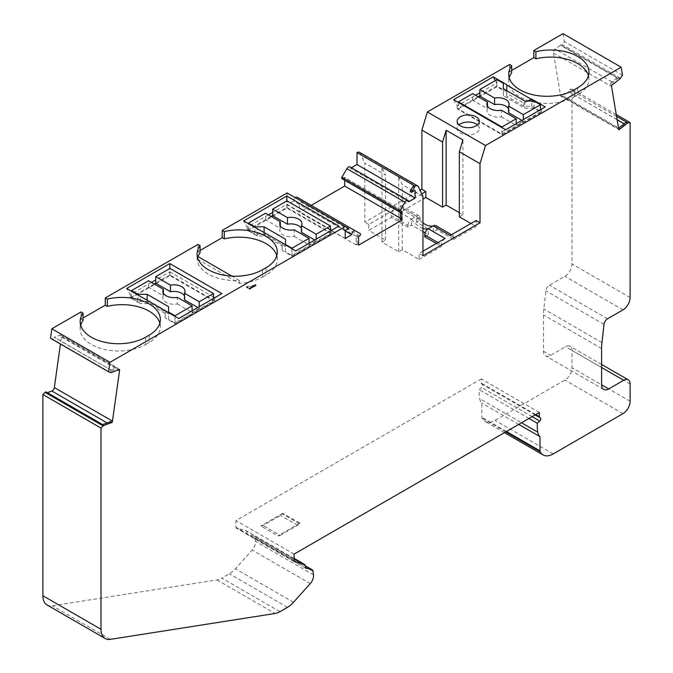 <?xml version="1.0" encoding="UTF-8"?>
<svg xmlns="http://www.w3.org/2000/svg" width="673" height="673" viewBox="0 0 673 673"><rect width="100%" height="100%" fill="white"/><g stroke="black" fill="none" stroke-linecap="round" stroke-linejoin="round"><path stroke-width="0.5" stroke-dasharray="3.37 2.52" d="M540.444 111.861L501.94 134.095L458.439 108.984L496.943 86.75L503.362 90.46L503.362 95.81L524.755 108.16L534.025 108.16L540.444 111.861L540.444 109.682M478.158 96.777L457.194 108.883L502.117 134.819L541.689 111.97L531.712 106.208L523.863 106.208L506.752 96.323L506.752 91.797L496.767 86.035L479.832 95.81M178.732 318.522L221.871 293.613M253.637 285.975A46.387 26.785 180 0 1 246.36 287.371L249.372 289.112M249.372 288.439L246.36 286.706L246.36 287.371M246.36 286.706A46.387 26.785 0 0 0 255.774 284.746M422.964 196.6L402.286 184.663L398.719 176.982L381.961 167.308L385.528 174.988L364.842 163.051L364.842 222.183L420.045 190.316M359.525 152.35A5.039 2.911 -60 0 1 360.282 153.225L364.842 163.051M478.402 96.92L472.698 100.218L487.462 108.74L487.462 106.098M487.462 108.74A11.096 6.402 -0 0 0 486.924 110.717A11.096 6.402 -0 0 0 501.435 116.808L501.435 110.221M511.657 70.438L509.604 71.624L511.657 72.802M574.136 89.82L574.136 96.937A38.319 22.125 180 0 1 532.377 101.741A38.319 22.125 180 0 1 508.721 81.298A38.319 22.125 180 0 1 509.217 77.74M574.136 96.937L577.703 94.885A38.319 22.125 180 0 0 588.925 79.237L588.925 72.12M588.429 75.679A38.319 22.125 180 0 1 588.925 79.237M477.468 124.875A11.096 6.402 180 0 1 479.336 128.434A11.096 6.402 180 0 1 476.089 132.968A11.096 6.402 180 0 1 464 134.356A11.096 6.402 180 0 1 457.152 128.434A11.096 6.402 180 0 1 459.02 124.875M508.569 112.685A11.096 6.402 -0 0 0 509.108 110.717A11.096 6.402 -0 0 0 508.569 108.74M436.87 229.771L436.87 227.945L453.627 237.619L453.627 239.445L436.87 229.771L433.303 231.823L416.545 222.149L420.112 220.096L403.354 210.422L422.964 199.099M453.627 239.445L476.089 226.473L476.089 220.534M470.94 223.503L476.089 226.473M459.331 216.799L462.898 214.737L459.331 212.685M254.848 234.069L248.43 230.368L286.942 208.134L330.435 233.245L291.931 255.479L285.512 251.769L285.512 246.419L264.119 234.069L254.848 234.069L254.848 227.432M271.118 216.445L247.184 230.259L257.17 236.021L265.011 236.021L282.13 245.906L282.13 250.432L292.107 256.194L331.688 233.346L286.765 207.41L272.674 215.545M301.411 232.286A11.096 6.402 0 0 0 301.958 230.309A11.096 6.402 0 0 0 301.411 228.34M200.032 250.482L197.98 251.668L200.032 252.855M262.52 269.73L262.52 276.99A38.319 22.125 180 0 1 239.395 283.35L197.307 259.046A38.319 22.125 180 0 1 198.005 256.573M262.52 276.99L266.079 274.929A38.319 22.125 180 0 0 277.31 259.29L277.31 252.03M276.788 255.656A38.319 22.125 180 0 1 277.31 259.29M506.752 91.797L506.752 84.672M495.345 80.558L496.767 83.023L479.832 92.807M496.767 86.035L496.767 83.023M617.141 119.794L568.416 91.578A1.514 0.875 -60 0 1 569.838 89.383L572 89.038L572 263.976A10.087 5.821 -60 0 1 564.866 276.325L549.429 285.234A5.039 2.911 120 0 0 545.896 290.82L543.826 309.058A50.425 29.116 120 0 0 543.473 314.989L543.473 351.256A10.087 5.821 -60 0 0 545.567 355.874A10.087 5.821 -60 0 0 550.607 355.369L565.581 346.721A9.077 5.241 -60 0 1 570.115 346.275A9.077 5.241 -60 0 1 572 350.431L572 367.719A10.087 5.821 -60 0 1 564.866 380.077L495.059 420.373A20.173 11.643 120 0 1 484.972 421.374A20.173 11.643 120 0 1 482.078 418.219A3.029 1.75 120 0 1 481.885 417.31L481.885 403.119A16.135 9.313 120 0 1 479.672 398.618L521.541 422.787M531.712 106.208L531.712 101.043M527.607 101.043L523.863 103.196L506.752 93.32L506.752 90.645M523.863 106.208L523.863 103.196M541.689 111.97L541.689 108.967L545.256 106.906M282.13 245.906L282.13 242.768L257.885 228.77M197.98 244.417L197.98 251.668M617.292 77.631L611.883 81.854A3.029 1.75 120 0 0 610.209 84.52L618.546 78.009A1.514 0.875 -60 0 1 617.604 78.211A1.514 0.875 -60 0 1 617.309 77.723L560.601 44.898L555.191 49.121A3.029 1.75 120 0 0 553.458 52.99L560.542 95.314A3.029 1.75 120 0 0 561.139 96.289A3.029 1.75 120 0 0 563.023 95.894L568.433 91.671M622.483 75.157L564.369 41.608L562.359 44.721A1.514 0.875 -60 0 1 560.912 45.478A1.514 0.875 -60 0 1 560.617 44.99L560.601 44.898M610.209 84.52L611.639 85.336M563.04 33.65L564.369 41.608M213.492 297.012L169.815 271.791L169.815 268.502M151.45 282.391L130.242 294.639L126.675 288.465M165.179 310.699L165.179 317.95L175.165 323.713L214.737 300.865L169.815 274.929L169.815 271.791L155.732 279.926M305.323 568.037L247.201 534.488L253.443 535.927A5.039 2.911 -60 0 1 253.923 536.12A5.039 2.911 -60 0 1 254.932 537.87L255.378 541.294A8.068 4.661 -60 0 1 252.139 550.051L235.373 568.761A20.173 11.643 -60 0 1 229.342 573.783L221.871 578.099L279.985 611.656M424.747 236.77L428.314 234.709L425.126 232.875M422.964 231.621L411.556 225.034L407.989 227.095L407.989 225.27L391.232 215.596A5.039 2.911 -60 0 1 394.799 209.421L368.77 224.446L368.77 230.385L391.232 217.421L407.989 227.095M422.964 251.206L419.043 253.469L419.043 259.408L402.286 249.733L398.719 251.795L381.961 242.12L385.528 240.059L368.77 230.385M419.043 259.408L441.505 246.444L441.505 244.619L437.938 242.558M436.356 243.475L441.505 246.444M616.275 114.603L572 89.038M618.546 128.173L617.637 128.88A3.029 1.75 120 0 0 617.831 129.023A3.029 1.75 120 0 0 619.715 128.619L625.108 124.303A1.514 0.875 -60 0 1 625.974 122.377M433.303 231.823L433.303 225.884M435.826 225.64A5.039 2.911 -60 0 1 436.87 227.945M453.627 237.619A5.039 2.911 120 0 0 452.584 235.314A5.039 2.911 120 0 0 450.06 235.567M421.702 193.883L399.787 206.535A5.039 2.911 -60 0 1 402.311 206.291A5.039 2.911 -60 0 1 403.354 208.596L403.354 210.422M357.161 244.324L357.161 235.676L356.11 236.282L356.11 244.93L357.161 244.324L358.591 245.14M357.161 235.676L358.591 236.501M400.342 219.39L401.394 218.784L401.394 210.136L400.342 210.75L401.764 211.566M400.342 210.75L400.342 212.306M343.81 229.796L343.81 225.682L347.377 227.743L343.81 229.796L345.232 230.62M347.377 227.743L348.799 228.559M345.232 238.444L287.119 204.886L293.605 201.143A3.029 1.75 -60 0 1 295.354 197.702M345.232 230.957L293.605 201.143M287.119 192.949L287.119 204.886M445.072 238.444A5.039 2.911 120 0 0 441.505 244.619M402.286 249.733L402.286 184.663M422.964 255.74L419.043 253.469M145.57 337.249L145.57 344.509A38.319 22.125 180 0 1 103.81 349.304A38.319 22.125 180 0 1 80.154 328.861A38.319 22.125 180 0 1 80.667 325.236M81.038 311.936L81.038 319.187L83.082 320.373M145.57 344.509L149.137 342.448A38.319 22.125 180 0 0 160.359 326.809L160.359 319.549M110.624 421.609A3.029 1.75 -60 0 1 108.546 423.738L103.146 425.757L46.471 392.923A1.514 0.875 120 0 0 46.168 392.006M47.362 392.687L46.454 393.032M110.978 369.948L116.379 367.929A3.029 1.75 -60 0 1 117.523 367.954A3.029 1.75 -60 0 1 118.053 368.661L109.716 371.774A1.514 0.875 120 0 0 110.961 370.057L54.286 337.215L59.695 335.196A3.029 1.75 -60 0 1 60.831 335.221A3.029 1.75 -60 0 1 61.428 337.055L60.452 344.012M410.126 191.511L413.693 189.45L415.115 190.274M413.693 189.45L413.693 185.336M408.629 201.841L350.515 168.292L351.399 167.779M282.13 250.432L282.13 243.18M295.674 251.004L338.813 226.094M292.107 256.194L292.107 253.056M331.688 233.346L331.688 230.208M330.435 229.493L286.765 204.272L286.765 200.975M286.765 207.41L286.765 204.272L272.674 212.407M214.737 300.865L214.737 297.727M175.165 323.713L175.165 320.575M154.167 283.964L130.242 297.777L140.22 303.54L140.22 296.288M130.242 297.777L130.242 294.639M268.401 214.872L247.184 227.121L243.618 220.946M265.011 236.021L265.011 232.883M257.17 236.021L257.17 228.77M247.184 230.259L247.184 227.121M165.179 317.95L165.179 310.287L140.935 296.288M297.256 197.29L302.177 200.133A1.312 0.757 -60 0 1 302.379 201.185A1.312 0.757 -60 0 1 301.521 202.337L299.418 203.549L299.418 212.197L311.246 205.366M360.299 233.682L302.177 200.133L360.299 233.682M165.179 313.425L148.068 303.54L148.068 300.402M118.053 368.661L119.483 369.485M50.517 338.275L52.528 339.066A1.514 0.875 120 0 0 54.269 337.333L54.286 337.215M47.06 604.977A20.173 11.643 120 0 0 52.267 605.793L216.992 579.924A20.173 11.643 120 0 0 221.871 578.099M625.124 124.396L624.123 123.824M401.394 210.136L344.702 177.411L342.599 178.623A1.312 0.757 -60 0 1 341.943 178.69M344.702 180.28L344.702 177.411M401.394 218.784L400.342 218.178M103.146 425.757L103.154 425.647A1.514 0.875 120 0 0 102.86 424.73A1.514 0.875 120 0 0 102.288 424.722M502.117 134.819L502.117 131.815L541.689 108.967M502.117 131.815L505.684 129.754M453.627 99.697L457.194 105.88L475.55 95.272M509.604 64.499L509.604 71.624M539.384 412.49L481.271 378.933L481.271 383.114A2.019 1.161 120 0 0 481.683 384.039L482.272 384.384A2.019 1.161 -60 0 1 481.632 387.505L479.168 389.692A50.425 29.116 120 0 0 479.672 398.618M481.271 378.933L235.962 520.557L235.962 527.287A2.019 1.161 -60 0 0 236.383 528.204A2.019 1.161 -60 0 0 236.568 528.28L245.292 530.299A6.553 3.786 120 0 1 245.914 530.543A6.553 3.786 120 0 1 247.201 534.488M83.082 318.001L81.038 319.187M349.893 166.904A3.029 1.75 -60 0 1 350.515 168.292M356.11 244.93L299.418 212.197M356.11 236.282L299.418 203.549M398.719 251.795L398.719 176.982M381.961 242.12L381.961 167.308M457.194 108.883L457.194 105.88M385.528 240.059L385.528 174.988M368.77 224.446L364.842 222.183M391.232 217.421L391.232 215.596M617.637 128.88L619.067 129.704M428.314 234.709L428.314 228.77M462.898 214.737L462.898 139.925M416.545 222.149L416.545 216.21A20.173 11.643 -120 0 0 422.964 222.906M420.112 220.096L420.112 218.271A5.039 2.911 120 0 0 419.069 215.966A5.039 2.911 120 0 0 416.545 216.21L399.787 206.535M197.307 256.169L197.307 259.046M239.395 283.35L239.395 280.464A38.319 22.125 180 0 1 197.096 258.457A38.319 22.125 180 0 1 197.282 256.278M411.556 225.034L411.556 219.095A20.173 11.643 -120 0 0 422.964 228.45M394.799 209.421L411.556 219.095A5.039 2.911 120 0 0 407.989 225.27M159.838 323.175A38.319 22.125 180 0 1 160.359 326.809M506.752 96.323L506.752 93.32M518.748 424.402L481.885 403.119M169.815 274.929L155.732 283.064M411.556 219.095L416.545 216.21M294.076 554.115L235.962 520.557M535.17 414.921L481.683 384.039M529.02 418.471L479.168 389.692M148.068 303.54L140.22 303.54M137.906 301.588L131.487 297.887L169.991 275.652L213.492 300.764L174.988 322.998L168.57 319.288L168.57 313.938L147.177 301.588L137.906 301.588L137.906 294.951M239.395 280.464L231.857 276.115M271.253 216.521L265.549 219.81L280.313 228.34L280.313 225.699M280.313 228.34A11.096 6.402 0 0 0 279.766 230.309A11.096 6.402 0 0 0 294.286 236.408L294.286 229.821M265.549 219.81L265.549 213.223M309.05 243.281L309.05 244.93L316.175 240.808L314.754 239.983M294.286 236.408L309.05 244.93M316.175 240.808L316.175 239.167M248.43 230.368L248.43 223.722M285.512 251.769L285.512 245.132M285.512 239.167L285.512 246.419M291.931 248.842L291.931 255.479M264.119 232.37L264.119 234.069M330.435 230.932L330.435 233.245M286.942 208.134L286.942 200.874M184.469 299.805A11.096 6.402 0 0 0 185.008 297.828A11.096 6.402 0 0 0 184.469 295.859M154.302 284.04L148.598 287.329L163.362 295.859L163.362 293.218M163.362 295.859A11.096 6.402 0 0 0 162.824 297.828A11.096 6.402 0 0 0 177.336 303.927L177.336 297.34M148.598 287.329L148.598 280.742M192.099 310.8L192.099 312.449L199.233 308.327L197.803 307.502M177.336 303.927L192.099 312.449M199.233 308.327L199.233 306.686M131.487 297.887L131.487 291.241M168.57 319.288L168.57 312.651M168.57 306.686L168.57 313.938M174.988 316.36L174.988 322.998M147.177 299.889L147.177 301.588M213.492 298.45L213.492 300.764M169.991 275.652L169.991 268.392M280.178 535.38L297.685 525.268A5.039 2.911 -60 0 0 299.468 523.695L299.872 523.182L282.761 513.306L282.357 513.81A5.039 2.911 -60 0 1 280.574 515.392L263.059 525.504A5.039 2.911 -60 0 1 260.846 525.958L277.966 535.834A5.039 2.911 -60 0 0 280.178 535.38L263.059 525.504M282.761 513.306L260.846 525.958M299.872 523.182L277.966 535.834M496.943 79.633L496.943 86.75M503.362 90.46L503.362 83.334M534.025 108.16L534.025 101.043M524.755 101.043L524.755 108.16M503.362 88.685L503.362 95.81M501.94 134.095L501.94 127.592M458.439 102.481L458.439 108.984M516.199 123.681L516.199 125.329L523.333 121.216L523.333 119.567M472.698 100.218L472.698 93.631M523.333 121.216L521.903 120.391M501.435 116.808L516.199 125.329M418.404 186.774L360.282 153.225M601.595 348.538L543.473 314.989M601.94 342.616L543.826 309.058M611.883 81.854L555.191 49.121M617.309 77.723L560.617 44.99M553.458 52.99L611.572 86.539M620.472 78.27L562.359 44.721M253.443 535.927L305.239 565.833M601.595 367.517L565.581 346.721M543.473 351.256L550.607 355.369M616.569 116.362L569.838 89.383M625.108 124.303L624.182 123.773M617.124 119.701L568.416 91.578M630.113 297.525L572 263.976M313.5 574.851L255.378 541.294M310.261 583.609L252.139 550.051M313.046 571.427L254.932 537.87M293.487 602.318L235.373 568.761M577.703 87.759L577.703 94.885M149.137 335.196L149.137 342.448M107.125 422.913L108.546 423.738M61.428 337.055L118.339 369.914M630.113 383.98L572 350.431M630.113 401.276L572 367.719M622.988 413.626L564.866 380.077M359.643 235.895L301.521 202.337M116.379 367.929L59.695 335.196M110.961 370.057L54.269 337.333M110.389 639.35L52.267 605.793M400.713 212.18L342.599 178.623M622.988 309.874L564.866 276.325M607.542 318.792L549.429 285.234M103.154 425.647L46.471 392.923M109.716 371.774L111.146 372.598M110.641 372.623L52.528 339.066M553.172 453.93L495.059 420.373M505.768 431.898L482.078 418.219M604.009 324.378L545.896 290.82M266.079 267.677L266.079 274.929M618.546 78.009L619.968 78.834M506.458 431.494L481.885 417.31M287.464 607.34L229.342 573.783M216.992 579.924L275.106 613.482M403.354 208.596L420.112 218.271M618.664 128.871L560.542 95.314M563.023 95.894L618.504 127.92M618.714 128.047L619.715 128.619M294.076 558.464L245.292 530.299M294.337 561.635L236.568 528.28M294.076 560.836L235.962 527.287M535.767 414.576L481.271 383.114M532.15 416.663L481.632 387.505M297.685 525.268L280.574 515.392M299.468 523.695L282.357 513.81M486.924 104.13L486.924 110.717M509.108 104.13L509.108 110.717M301.958 223.722L301.958 230.309M457.152 121.317L457.152 128.434M479.336 121.317L479.336 128.434M452.584 235.314L451.533 234.709M508.721 81.298L508.721 74.173M80.154 328.861L80.154 321.61M603.681 389.423L545.567 355.874M60.831 335.221L117.523 367.954M504.481 432.638L484.972 421.374M197.096 258.457L197.096 254.091M305.206 565.724L253.923 536.12M617.604 78.211L560.912 45.478M561.139 96.289L617.831 129.023M294.076 558.354L245.914 530.543M294.496 561.762L236.383 528.204M601.595 364.446L570.115 346.275M419.069 215.966L402.311 206.291M279.766 223.722L279.766 230.309M185.008 291.241L185.008 297.828M162.824 291.241L162.824 297.828"/><path stroke-width="1.01" d="M479.832 95.81L478.158 96.777M221.871 293.613L178.732 318.522L126.675 288.465L169.815 263.555L221.871 293.613M305.239 565.833L311.565 569.484L305.323 568.037A6.553 3.786 120 0 0 304.028 564.092A6.553 3.786 120 0 0 303.414 563.856L294.69 561.837A2.019 1.161 -60 0 1 294.496 561.762A2.019 1.161 -60 0 1 294.076 560.836L294.076 554.115L539.384 412.49L539.384 416.671A2.019 1.161 120 0 0 539.805 417.596L540.394 417.933A2.019 1.161 -60 0 1 539.754 421.054L537.29 423.241A50.425 29.116 120 0 0 537.786 432.167A16.135 9.313 120 0 0 539.998 436.668L539.998 450.86A3.029 1.75 120 0 0 540.192 451.776A20.173 11.643 120 0 0 543.094 454.931A20.173 11.643 120 0 0 553.172 453.93L622.988 413.626A10.087 5.821 -60 0 0 630.113 401.276L630.113 383.98A9.077 5.241 -60 0 0 628.237 379.833L601.595 364.446M618.546 128.173L625.974 122.377L627.404 123.201A1.514 0.875 -60 0 1 627.951 122.932L630.113 122.595L630.113 297.525A10.087 5.821 -60 0 1 622.988 309.874L607.542 318.792A5.039 2.911 120 0 0 604.009 324.378L601.94 342.616A50.425 29.116 120 0 0 601.595 348.538L601.595 384.805A10.087 5.821 120 0 0 603.681 389.423A10.087 5.821 120 0 0 608.72 388.927L623.694 380.279A9.077 5.241 -60 0 1 628.237 379.833M627.404 123.201L619.067 129.704A3.029 1.75 -60 0 1 618.664 128.871L611.572 86.539A3.029 1.75 -60 0 1 611.639 85.336L619.968 78.834A1.514 0.875 -60 0 0 620.472 78.27L622.483 75.157L621.154 67.207L563.04 33.65L533.849 50.5L533.849 57.626L511.657 70.438M415.115 186.16L413.693 185.336L410.126 191.511L411.556 192.335L415.115 186.16A5.039 2.911 -60 0 1 417.639 185.908A5.039 2.911 -60 0 1 418.404 186.774L422.964 196.6L422.964 255.74L480.009 222.797L480.009 163.665L485.494 145.528L621.154 67.207M411.556 192.335L415.115 190.274L415.115 198.098L357.001 164.54L357.001 152.603A5.039 2.911 -60 0 1 359.525 152.35L417.639 185.908M118.339 369.914L119.542 370.613A3.029 1.75 120 0 0 119.483 369.485L111.146 372.598A1.514 0.875 120 0 1 110.641 372.623L108.631 371.833L109.96 362.335L345.232 226.507L348.799 228.559L345.232 230.62L345.232 238.444L351.718 234.7A3.029 1.75 -60 0 1 353.039 231.655A3.029 1.75 -60 0 1 355.378 230.847L360.299 233.682A1.312 0.757 -60 0 1 360.492 234.734A1.312 0.757 -60 0 1 359.643 235.895L358.591 236.501L358.591 245.14L401.764 220.214L401.764 211.566L400.713 212.18A1.312 0.757 -60 0 1 400.056 212.239A1.312 0.757 -60 0 1 400.056 210.725L404.978 202.203A3.029 1.75 -60 0 1 408.006 200.453A3.029 1.75 -60 0 1 408.629 201.841L415.115 198.098M355.378 230.847L297.256 197.29A3.029 1.75 -60 0 0 295.354 197.702M119.542 370.613L112.458 421.13L54.336 387.572A3.029 1.75 -60 0 1 51.863 391.013L47.362 392.687M112.046 422.425L110.624 421.609L102.288 424.722L103.718 425.546L112.046 422.425A3.029 1.75 120 0 0 112.458 421.13M103.718 425.546A1.514 0.875 120 0 0 103.162 425.916L101 428.078L42.887 394.521L42.887 595.74A20.173 11.643 120 0 0 47.06 604.977L105.181 638.526A20.173 11.643 120 0 0 110.389 639.35L275.106 613.482A20.173 11.643 -60 0 0 279.985 611.656L287.464 607.34A20.173 11.643 -60 0 0 293.487 602.318L310.261 583.609A8.068 4.661 -60 0 0 313.5 574.851L313.046 571.427A5.039 2.911 -60 0 0 312.036 569.669L305.206 565.724M42.887 595.74L101 629.289L101 428.078M101 629.289A20.173 11.643 120 0 0 105.181 638.526M311.565 569.484A5.039 2.911 -60 0 1 312.036 569.669M255.774 284.746L255.774 285.411L249.372 289.112L249.372 288.439L255.774 284.746M255.774 285.411A46.387 26.785 180 0 1 253.637 285.975M459.331 212.685L446.14 205.063L442.573 207.124L442.573 142.053L421.895 130.108L427.372 111.979L509.604 64.499L511.657 65.685A38.319 22.125 0 0 0 508.721 74.173A38.319 22.125 0 0 0 532.377 94.615A38.319 22.125 0 0 0 574.136 89.82L577.703 87.759A38.319 22.125 0 0 0 588.925 72.12A38.319 22.125 0 0 0 535.901 51.686L535.901 58.803A38.319 22.125 180 0 1 588.429 75.679M446.14 205.063L446.14 130.251L442.573 142.053M422.964 199.099L425.816 197.45L425.816 191.511L421.895 189.248L421.895 130.108M425.816 197.45L442.573 207.124M487.462 106.098L487.462 102.153A11.096 6.402 180 0 0 486.924 104.13A11.096 6.402 180 0 0 501.435 110.221L516.199 118.742L516.199 123.681M509.217 77.74A38.319 22.125 180 0 1 511.657 72.802L511.657 65.685M535.901 58.803L533.849 57.626M459.02 124.875A11.096 6.402 180 0 1 477.468 124.875M521.903 120.391L508.569 112.685L508.569 106.098A11.096 6.402 180 0 0 509.108 104.13A11.096 6.402 180 0 0 494.596 98.031L479.832 89.509L479.832 96.096L478.402 96.92M508.569 108.74A11.096 6.402 -0 0 0 494.596 104.618L494.596 98.031M480.009 163.665L459.331 151.728L459.331 216.799L470.94 223.503M272.674 215.545L271.118 216.445M314.754 239.983L301.411 232.286L301.411 225.699A11.096 6.402 180 0 0 301.958 223.722A11.096 6.402 180 0 0 287.438 217.631L272.674 209.11L272.674 215.696L271.253 216.521M301.411 228.34A11.096 6.402 0 0 0 287.438 224.218L287.438 217.631M198.005 256.573A38.319 22.125 180 0 1 200.032 252.855L200.032 245.595A38.319 22.125 0 0 0 197.096 254.091A38.319 22.125 0 0 0 220.752 274.525A38.319 22.125 0 0 0 262.52 269.73L266.079 267.677A38.319 22.125 0 0 0 277.31 252.03A38.319 22.125 0 0 0 224.277 231.596L222.225 230.418L287.119 192.949L345.232 226.507M224.277 231.596L224.277 238.856A38.319 22.125 180 0 1 276.788 255.656M224.277 238.856L222.225 237.67L200.032 250.482M476.089 125.843A11.096 6.402 180 0 1 464 127.231A11.096 6.402 180 0 1 457.152 121.317A11.096 6.402 180 0 1 468.24 114.906A11.096 6.402 180 0 1 479.336 121.317A11.096 6.402 180 0 1 476.089 125.843M506.752 90.645L506.752 84.672L493.2 76.848L495.345 80.558M531.712 101.043L531.712 99.082L527.607 101.043M493.2 76.848L453.627 99.697L505.684 129.754L545.256 106.906L531.712 99.082M282.13 242.768L243.618 220.946L286.765 196.036L338.813 226.094L295.674 251.004L282.13 242.768M109.96 362.335L51.846 328.786L81.038 311.936L83.082 313.113A38.319 22.125 0 0 0 80.154 321.61A38.319 22.125 0 0 0 103.81 342.044A38.319 22.125 0 0 0 145.57 337.249L149.137 335.196A38.319 22.125 0 0 0 160.359 319.549A38.319 22.125 0 0 0 107.327 299.115L105.282 297.937L197.98 244.417L200.032 245.595M169.815 268.502L169.815 263.555M155.732 279.926L151.45 282.391M425.126 232.875L422.964 231.621M437.938 242.558L424.747 234.944L424.747 236.77L436.356 243.475M630.113 122.595L616.275 114.603M424.747 234.944A5.039 2.911 -60 0 1 428.314 228.77L433.303 225.884A5.039 2.911 -60 0 1 435.826 225.64L451.533 234.709M480.009 222.797L476.089 220.534L450.06 235.567L433.303 225.884A20.173 11.643 -120 0 1 422.964 222.906M425.816 191.511L421.702 193.883M400.342 212.306L400.342 219.39L401.764 220.214M351.718 234.7L345.232 230.957M422.964 228.45A20.173 11.643 -120 0 0 428.314 228.77L445.072 238.444L422.964 251.206M83.082 313.113L83.082 320.373A38.319 22.125 180 0 0 80.667 325.236M60.452 344.012L54.336 387.572M413.693 185.336L357.001 152.603M351.399 167.779L357.001 164.54M331.688 230.208L330.435 229.493M214.737 297.727L213.492 297.012M286.765 200.975L286.765 196.036M272.674 212.407L268.401 214.872M535.901 51.686L533.849 50.5M102.624 424.596L46.168 392.006A1.514 0.875 120 0 0 45.049 392.367L42.887 394.521M624.123 123.824L617.141 119.794M400.342 218.178L344.702 186.051L344.702 180.28M400.056 212.239L341.943 178.69A1.312 0.757 -60 0 1 341.943 177.176L346.864 168.654A3.029 1.75 -60 0 1 349.893 166.904L408.006 200.453M479.832 92.807L475.55 95.272M108.631 371.833L50.517 338.275L51.846 328.786M105.282 297.937L105.282 305.189L83.082 318.001M222.225 230.418L222.225 237.67M311.246 205.366L344.702 186.051M420.045 190.316L421.895 189.248M485.494 145.528L427.372 111.979M506.752 85.084L530.997 99.082M459.331 151.728L462.898 139.925L446.14 130.251M197.282 256.278A38.319 22.125 180 0 1 197.307 256.169L231.857 276.115M107.327 299.115L107.327 306.375A38.319 22.125 180 0 1 159.838 323.175M539.998 436.668L518.748 424.402M155.732 283.064L154.167 283.964M539.805 417.596L535.17 414.921M537.29 423.241L529.02 418.471M107.327 306.375L105.282 305.189M280.313 225.699L280.313 221.754A11.096 6.402 180 0 0 279.766 223.722A11.096 6.402 180 0 0 294.286 229.821L309.05 238.343L309.05 243.281M287.438 224.218L272.674 215.696M248.43 223.722L248.43 223.108L265.549 213.223L280.313 221.754M316.175 239.167L316.175 234.221L301.411 225.699M272.674 209.11L286.942 200.874L330.435 225.993L330.435 230.932M316.175 234.221L330.435 225.993M248.43 223.108L254.848 226.809L264.119 226.809L264.119 232.37M285.512 245.132L285.512 239.167L264.119 226.809M285.512 244.518L291.931 248.219L309.05 238.343M254.848 227.432L254.848 226.809M291.931 248.219L291.931 248.842M197.803 307.502L184.469 299.805L184.469 293.218A11.096 6.402 180 0 0 185.008 291.241A11.096 6.402 180 0 0 170.496 285.15L155.732 276.628L155.732 283.215L154.302 284.04M184.469 295.859A11.096 6.402 0 0 0 170.496 291.737L170.496 285.15M163.362 293.218L163.362 289.272A11.096 6.402 180 0 0 162.824 291.241A11.096 6.402 180 0 0 177.336 297.34L192.099 305.862L192.099 310.8M170.496 291.737L155.732 283.215M131.487 291.241L131.487 290.627L148.598 280.742L163.362 289.272M199.233 306.686L199.233 301.74L184.469 293.218M155.732 276.628L169.991 268.392L213.492 293.512L213.492 298.45M199.233 301.74L213.492 293.512M131.487 290.627L137.906 294.328L147.177 294.328L147.177 299.889M168.57 312.651L168.57 306.686L147.177 294.328M168.57 312.036L174.988 315.738L192.099 305.862M137.906 294.951L137.906 294.328M174.988 315.738L174.988 316.36M540.444 109.682L540.444 104.744L534.025 101.043L524.755 101.043L503.362 88.685L503.362 83.334L496.943 79.633L479.832 89.509M501.94 127.592L501.94 126.978L458.439 101.859L458.439 102.481M523.333 119.567L523.333 114.629L540.444 104.744M501.94 126.978L516.199 118.742M487.462 102.153L472.698 93.631L458.439 101.859M523.333 114.629L508.569 106.098M494.596 104.618L479.832 96.096M623.694 380.279L601.595 367.517M608.72 388.927L601.595 384.805M627.951 122.932L616.569 116.362M624.182 123.773L617.124 119.701M51.863 391.013L107.125 422.913M103.162 425.916L45.049 392.367M400.056 210.725L341.943 177.176M540.192 451.776L505.768 431.898M404.978 202.203L346.864 168.654M539.998 450.86L506.458 431.494M303.414 563.856L294.076 558.464M539.384 416.671L535.767 414.576M539.754 421.054L532.15 416.663M521.541 422.787L537.786 432.167M543.094 454.931L504.481 432.638M304.028 564.092L294.076 558.354"/></g></svg>
